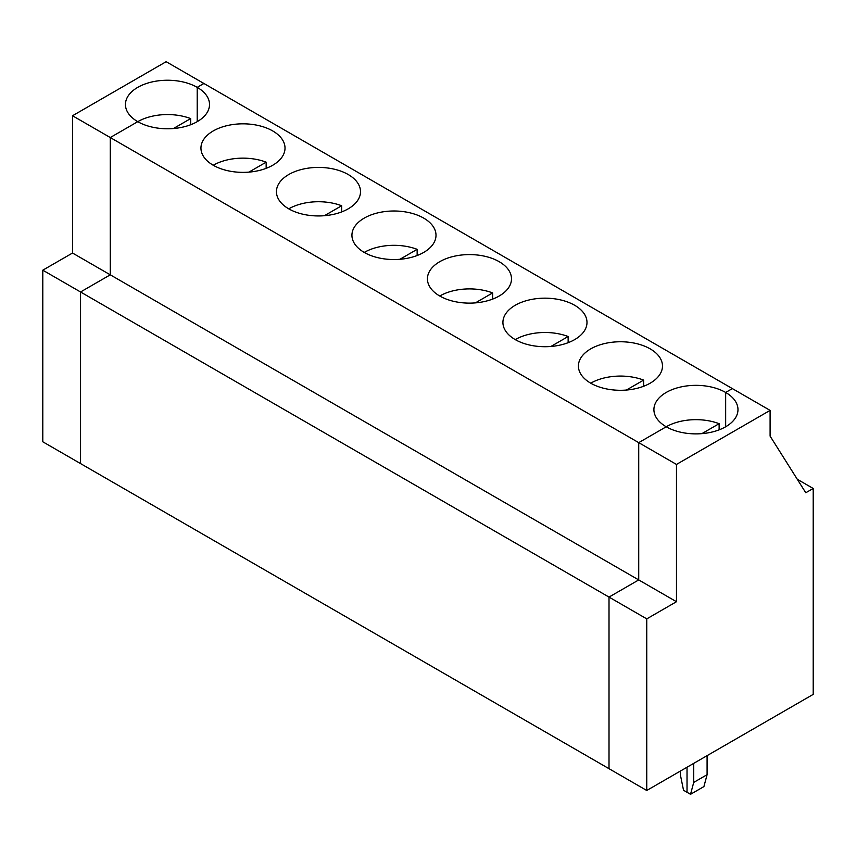 <?xml version="1.0" encoding="UTF-8"?>
<svg xmlns="http://www.w3.org/2000/svg" width="856" height="856" viewBox="0 0 856 856"><rect width="100%" height="100%" fill="white"/><g stroke="black" fill="none" stroke-linecap="round" stroke-linejoin="round"><path stroke-width="1.28" d="M72.525 115.753L110.274 137.538L110.274 274.819L72.525 253.034L72.525 115.753L166.15 61.696L203.899 83.481L197.212 87.344A42.03 24.268 0 0 0 151.394 82.09A42.03 24.268 0 0 0 125.447 104.507A42.03 24.268 0 0 0 137.763 121.67A42.03 24.268 180 0 1 190.663 118.588L190.663 124.751M190.663 118.588L173.426 128.528M797.278 479.274L813.2 488.466L813.2 694.387L646.751 790.484L609.012 768.688L609.012 597.081L638.726 579.929L638.726 442.648L676.475 464.434L676.475 601.715L638.726 579.929L638.726 442.648L666.225 426.77A42.03 24.268 0 0 0 712.032 432.034A42.03 24.268 0 0 0 737.979 409.607A42.03 24.268 0 0 0 725.663 392.455L732.351 388.592L203.899 83.481L197.212 87.344A42.03 24.268 180 0 1 209.517 104.507A42.03 24.268 180 0 1 183.569 126.923A42.03 24.268 180 0 1 137.763 121.67L110.274 137.538L110.274 274.819L80.55 291.982L80.55 463.588L42.8 441.792L42.8 270.186L72.525 253.034M42.8 270.186L80.55 291.982L80.55 463.588L609.012 768.688L609.012 597.081L646.751 618.877L676.475 601.715M197.212 87.344L197.212 121.67L197.212 87.344M707.088 755.645L707.088 774.691L703.91 786.589L690.535 794.304L693.713 782.416L707.088 774.691M813.2 488.466L805.774 492.756L770.1 436.121L770.1 410.388L676.475 464.434M646.751 790.484L646.751 618.877M137.763 121.67L110.274 137.538L638.726 442.648L666.225 426.77A42.03 24.268 180 0 1 653.909 409.607A42.03 24.268 180 0 1 679.857 387.19A42.03 24.268 180 0 1 725.663 392.455L732.351 388.592L770.1 410.388M725.663 392.455L725.663 426.77L725.663 392.455M680.338 771.096L680.338 774.691L683.527 790.259L687.026 792.282L687.026 767.233L687.026 792.282L690.535 794.304M693.713 763.37L693.713 782.416M590.726 383.188A42.03 24.268 180 0 1 643.626 380.096L643.626 386.27M643.626 380.096L626.399 390.047M272.7 130.936A42.03 24.268 180 0 1 285.016 148.099A42.03 24.268 180 0 1 242.976 172.366A42.03 24.268 180 0 1 200.946 148.099A42.03 24.268 180 0 1 226.894 125.672A42.03 24.268 180 0 1 272.7 130.936M348.199 174.517A42.03 24.268 180 0 1 360.504 191.68A42.03 24.268 180 0 1 318.475 215.947A42.03 24.268 180 0 1 276.445 191.68A42.03 24.268 180 0 1 302.393 169.263A42.03 24.268 180 0 1 348.199 174.517M423.688 218.109A42.03 24.268 180 0 1 436.004 235.272A42.03 24.268 180 0 1 393.963 259.539A42.03 24.268 180 0 1 351.934 235.272A42.03 24.268 180 0 1 377.881 212.844A42.03 24.268 180 0 1 423.688 218.109M499.187 261.69A42.03 24.268 180 0 1 511.492 278.853A42.03 24.268 180 0 1 469.463 303.12A42.03 24.268 180 0 1 427.433 278.853A42.03 24.268 180 0 1 453.38 256.436A42.03 24.268 180 0 1 499.187 261.69M574.676 305.282A42.03 24.268 180 0 1 586.991 322.445A42.03 24.268 180 0 1 544.962 346.712A42.03 24.268 180 0 1 502.921 322.445A42.03 24.268 180 0 1 528.869 300.017A42.03 24.268 180 0 1 574.676 305.282M650.175 348.863A42.03 24.268 180 0 1 662.48 366.026A42.03 24.268 180 0 1 620.45 390.293A42.03 24.268 180 0 1 578.421 366.026A42.03 24.268 180 0 1 604.368 343.609A42.03 24.268 180 0 1 650.175 348.863M110.274 274.819L80.55 291.982L609.012 597.081L638.726 579.929L110.274 274.819M213.262 165.251A42.03 24.268 180 0 1 266.152 162.169L266.152 168.343M266.152 162.169L248.925 172.12M288.75 208.843A42.03 24.268 180 0 1 341.651 205.75L341.651 211.924M364.249 252.424A42.03 24.268 180 0 1 417.15 249.342L417.15 255.516M439.738 296.015A42.03 24.268 180 0 1 492.639 292.923L492.639 299.097M515.237 339.597A42.03 24.268 180 0 1 568.138 336.515L568.138 342.689M666.225 426.77A42.03 24.268 180 0 1 719.126 423.688L719.126 429.862M719.126 423.688L701.888 433.639M568.138 336.515L550.9 346.466M492.639 292.923L475.412 302.874M417.15 249.342L399.913 259.293M341.651 205.75L324.424 215.701"/></g></svg>
